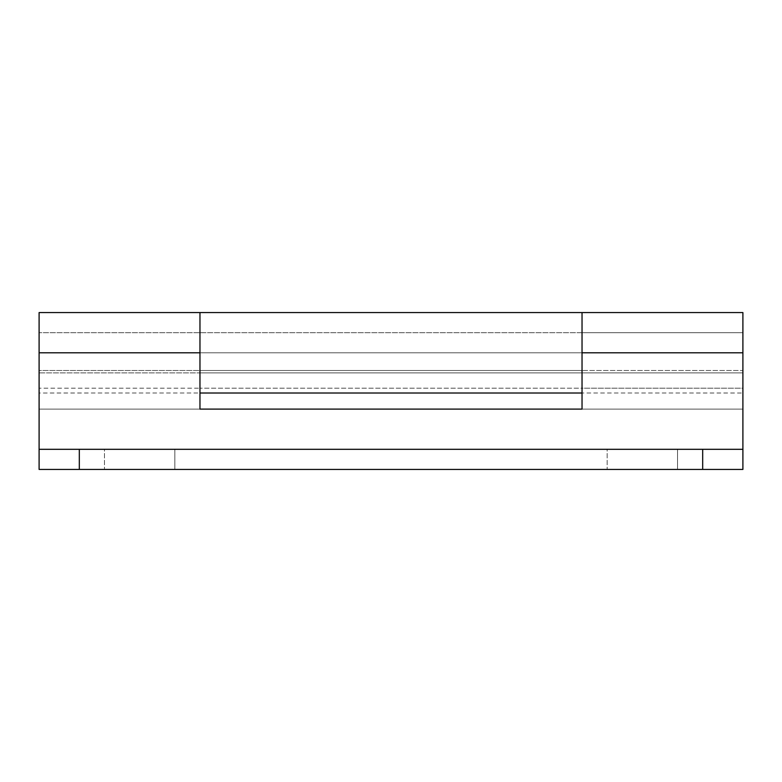 <?xml version="1.0" encoding="UTF-8"?>
<svg xmlns="http://www.w3.org/2000/svg" width="782" height="782" viewBox="0 0 782 782"><rect width="100%" height="100%" fill="white"/><g stroke="black" fill="none" stroke-linecap="round" stroke-linejoin="round"><path stroke-width="0.59" stroke-dasharray="3.91 2.93" d="M677.544 449.318L677.544 469.425L607.164 469.425L607.164 449.318L677.544 449.318L607.164 449.318L667.242 449.318L607.164 449.318L607.164 469.425L677.544 469.425L617.477 469.425L677.544 469.425L677.544 449.318L677.544 469.425L607.164 469.425L607.164 449.318L677.544 449.318L607.164 449.318L667.242 449.318L607.164 449.318L607.164 469.425L677.544 469.425L617.477 469.425L677.544 469.425L677.544 449.318M174.836 449.318L174.836 469.425L104.456 469.425L104.456 449.318L174.836 449.318L104.456 449.318L164.523 449.318L104.456 449.318L104.456 469.425L174.836 469.425L114.759 469.425L174.836 469.425L174.836 449.318L174.836 469.425L104.456 469.425L104.456 449.318L174.836 449.318L104.456 449.318L164.523 449.318L104.456 449.318L104.456 469.425L174.836 469.425L114.759 469.425L174.836 469.425L174.836 449.318M582.033 313.347L582.033 352.79L199.967 352.79L582.033 352.79L582.033 312.575L582.033 409.094L742.9 409.094L742.9 449.318L39.1 449.318L39.1 409.094L39.1 469.425L742.9 469.425L39.1 469.425L742.9 469.425L742.9 449.318L39.1 449.318L742.9 449.318L742.9 409.094L582.033 409.094L582.033 352.79L199.967 352.79L199.967 409.094L39.1 409.094L39.1 449.318L742.9 449.318L39.1 449.318L39.1 409.094L199.967 409.094L199.967 332.682L199.967 370.492L582.033 370.492L582.033 372.906L582.033 333.406L582.033 352.79L199.967 352.79L199.967 312.575L199.967 392.906L199.967 370.492L582.033 370.492L582.033 388.185L199.967 388.185L582.033 388.185L582.033 393.014L582.033 368.185M582.033 372.906L199.967 372.906L199.967 312.575L199.967 409.094L39.1 409.094L199.967 409.094L199.967 352.79L199.967 370.492L39.1 370.492L39.1 372.906L39.1 352.79L199.967 352.79L39.1 352.79L39.1 312.575L39.1 352.79L199.967 352.79L199.967 392.984L199.967 370.492L39.1 370.492L39.1 392.984L39.1 332.682L39.1 352.79L39.1 332.682L39.1 352.79L199.967 352.79L199.967 332.682L199.967 352.79L199.967 332.682L199.967 352.79L39.1 352.79L199.967 352.79L199.967 409.094L742.9 409.094L742.9 449.318L742.9 409.094L582.033 409.094L582.033 352.79L582.033 409.094L582.033 352.79L742.9 352.79L742.9 370.492L582.033 370.492L582.033 393.014L582.033 352.79L742.9 352.79L582.033 352.79L742.9 352.79L742.9 469.425L742.9 449.318L742.9 469.425L79.314 469.425L79.314 449.318L702.686 449.318L702.686 469.425L702.686 449.318L39.1 449.318L39.1 469.425L39.1 449.318L39.1 469.425L742.9 469.425L742.9 449.318L39.1 449.318L79.314 449.318L79.314 469.425L39.1 469.425L39.1 332.682L39.1 372.906L39.1 367.012L39.1 372.906L199.967 372.906L199.967 332.682L199.967 409.094L582.033 409.094L582.033 332.682L582.033 352.79L582.033 332.682L582.033 352.79L742.9 352.79L742.9 392.984L742.9 388.185L582.033 388.185L582.033 392.984L582.033 338.577L582.033 372.906L582.033 352.79L582.033 372.897L742.9 372.906L742.9 370.492L582.033 370.492L582.033 388.185L742.9 388.185L742.9 332.682L742.9 352.79L742.9 332.682L742.9 352.79L582.033 352.79L582.033 312.575M199.967 344.52L199.967 392.975L199.967 388.185L39.1 388.185L199.967 388.185L199.967 370.492L199.967 393.004L39.1 393.014L39.1 352.79L742.9 352.79L742.9 332.682L742.9 370.492M742.9 312.575L742.9 352.79L742.9 312.575M39.1 449.318L742.9 449.318L742.9 352.79L742.9 372.906L742.9 352.79L39.1 352.79L742.9 352.79L742.9 332.682L742.9 352.79L39.1 352.79L39.1 449.318L742.9 449.318L742.9 469.425L39.1 469.425L39.1 449.318M39.1 370.492L39.1 393.004M199.967 312.575L199.967 393.004M582.033 332.682L742.9 332.682L742.9 367.012L742.9 332.682L39.1 332.682L582.033 332.682L582.033 352.79M582.033 370.492L582.033 393.004L742.9 393.014M742.9 367.012L742.9 372.906L742.9 367.012M742.9 372.906L39.1 372.906"/><path stroke-width="1.17" d="M199.967 393.014L582.033 393.014L582.033 312.575L582.033 352.79L742.9 352.79L742.9 312.575L742.9 352.79L582.033 352.79L582.033 409.094L199.967 409.094L199.967 344.52M582.033 368.185L582.033 313.347M39.1 312.575L39.1 352.79L199.967 352.79L39.1 352.79L39.1 449.318L742.9 449.318L742.9 352.79L742.9 469.425L39.1 469.425L702.686 469.425L702.686 449.318L79.314 449.318L79.314 469.425L79.314 449.318L39.1 449.318L39.1 312.575L199.967 312.575L199.967 409.094L582.033 409.094L582.033 312.575L199.967 312.575M39.1 449.318L39.1 469.425L39.1 449.318M702.686 469.425L742.9 469.425L742.9 449.318L702.686 449.318L702.686 469.425M742.9 312.575L582.033 312.575"/></g></svg>
